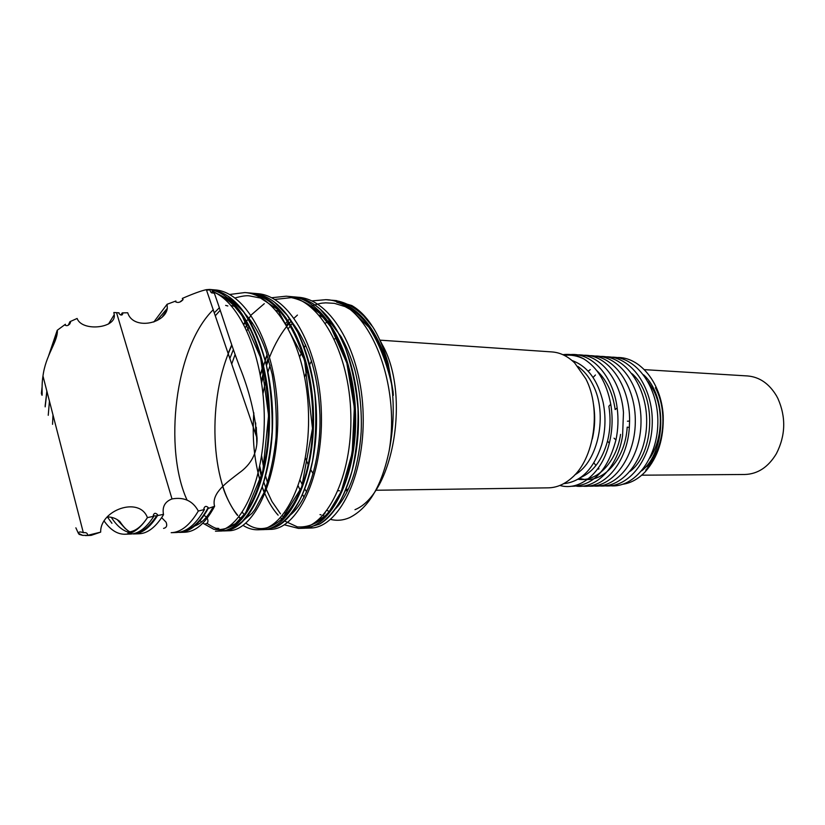 <?xml version="1.0" encoding="UTF-8"?>
<svg xmlns="http://www.w3.org/2000/svg" width="825" height="825" viewBox="0 0 825 825"><rect width="100%" height="100%" fill="white"/><g stroke="black" fill="none" stroke-linecap="round" stroke-linejoin="round"><path stroke-width="1.24" d="M182.294 298.433C193.215 293.69 201.238 290.761 206.353 289.668L209.694 289.462C210.561 292.143 211.468 293.287 212.438 292.885L212.015 290.07L213.995 292.163C226.081 326.721 229.525 339.952 239.549 366.62C249.305 390.534 255.152 414.428 257.07 438.312C257.297 452.863 251.254 464.454 238.941 473.086C227.019 482.336 212.303 492.432 214.263 504.869L214.624 506.261L208.199 508.448L208.251 507.592C206.229 505.704 204.765 506.045 203.847 508.613L204.435 509.541L198.32 511.026C192.782 500.837 184.006 496.805 172.002 498.939C164.979 501.59 162.133 506.715 163.453 514.336L157.523 515.604L157.554 514.676C155.492 512.634 154.058 512.903 153.254 515.46L153.801 516.295L147.407 517.605C139.456 495.99 100.021 510.087 100.681 532.125L87.584 535.353M77.117 318.45C81.861 331.918 116.459 328.391 114.252 314.696L113.84 312.51L119.058 312.809L119.037 313.541C120.625 315.418 121.863 315.521 122.77 313.861L122.244 312.892L127.71 312.768C132.969 330.289 165.124 323.988 167.31 308.395L167.083 304.27L175.9 300.991L175.725 301.898C178.2 303.084 180.654 302.301 183.098 299.568L182.304 298.423M69.95 321.688L77.086 318.471M42.085 386.997L41.374 393.339C43.189 400.135 41.002 388.039 42.972 376.035C45.633 355.389 56.904 343.221 57.389 331.475L57.214 330.309L65.402 324.266L65.227 325.256C67.299 326.277 69.063 325.328 70.507 322.42L69.939 321.678L68.269 325.215M78.994 534.342L82.675 535.384L87.574 535.363C87.656 533.167 86.243 532.29 83.335 532.713C80.355 531.548 78.695 531.743 78.344 533.27L75.869 527.825M331.557 300.218L332.939 300.31C344.035 301.331 354.492 306.745 364.299 316.573L372.457 326.442C378.541 335.672 383.79 348.067 388.193 363.598L393.061 391.493C393.608 398.3 393.143 395.227 392.669 390.524L388.327 365.836C375.282 325.452 355.936 303.538 330.268 300.083L328.01 299.939M300.929 528.237L303.105 528.268C330.516 528.454 357.246 477.304 355.596 414.748C354.286 352.213 324.142 298.598 290.854 296.608L288.502 296.474M245.685 321.245L243.633 324.029M231.732 344.891L228.123 353.461M260.391 529.578L262.659 529.629C289.235 529.877 315.243 477.613 313.479 413.614C312.067 349.625 282.408 294.886 249.748 292.978L247.283 292.844M218.078 530.97L220.461 531.042C245.324 531.259 269.971 481.119 269.497 417.677C269.301 354.276 242.993 296.783 212.015 290.07M166.32 311.283L162.659 316.274M198.32 511.026C189.925 525.154 180.871 532.373 171.167 532.692L176.375 532.517C186.471 532.177 195.824 524.514 204.435 509.541M46.922 391.39L45.169 406.869L46.943 391.442M46.85 391.102L45.138 406.086M209.705 289.451L209.859 289.462C216.057 290.018 222.131 292.277 228.082 296.237C254.44 313.448 273.591 368.002 272.59 423.369C271.734 478.768 251.687 523.493 229.618 529.887L222.059 530.939M248.737 293.102L252.646 293.236C260.391 293.927 267.898 297.082 275.168 302.713C300.145 321.894 317.543 372.921 316.501 424.153C315.562 475.427 296.959 517.935 275.385 527.206L265.516 529.526L270.26 529.372C296.99 529.609 323.142 477.551 321.399 413.82C320.007 350.109 290.256 295.587 257.472 293.659L255.038 293.525M292.236 296.752L293.638 296.856C303.012 297.691 311.974 301.909 320.543 309.478C343.973 330.237 359.576 377.891 358.452 425.236C357.38 472.612 340.199 512.737 319.368 524.226L305.838 528.175L310.386 528.031M261.453 476.943L259.359 468.095M255.637 434.105L255.688 422.916M261.319 380.603L263.856 371.157M266.104 364.073L268.218 358.246M286.43 325.019L288.276 322.719M208.199 508.458C200.31 522.617 191.668 530.506 182.273 532.135L178.045 532.393M157.523 515.604C149.975 527.577 141.983 533.692 133.537 533.95L133.33 533.961M120.873 315.026L122.244 312.902M214.005 292.163C243.241 305.229 265.733 364.268 264.227 424.782C262.958 485.368 239.198 531.29 215.469 531.207L220.461 531.042M229.567 294.494L244.891 292.555C277.478 294.453 307.075 349.315 308.498 413.469C310.272 477.654 284.347 530.052 257.885 529.784C252.759 529.898 247.82 528.433 243.066 525.391M271.549 297.743L286.203 296.196C319.419 298.176 349.511 351.924 350.831 414.624C352.492 477.345 325.844 528.619 298.526 528.423L284.347 524.803M311.778 300.908L325.813 299.681C367.146 300.042 401.29 381.057 389.091 451.162C381.728 485.977 368.548 508.138 349.552 517.657C343.262 520.379 336.94 520.967 330.577 519.42M388.327 365.836C394.608 393.659 394.855 422.101 389.091 451.162M153.811 322.028L167.083 304.27M48.675 355.596L57.214 330.309M334.868 300.537L351.759 305.528C359.081 309.726 365.753 316.336 371.776 325.37M292.679 322.988L291.101 324.916M290.513 325.679L288.379 328.515M270.115 365.217L267.898 372.302M265.619 380.903L262.989 393.638M261.618 455.699L263.67 467.847M265.526 475.767L267.589 482.893M308.241 528L310.386 528.021C337.951 528.206 364.794 477.252 363.165 414.954C361.876 352.677 331.65 299.269 298.258 297.258L295.917 297.124M252.264 322.678L251.274 324.019M249.016 327.247L246.871 330.557M235.125 354.41L231.722 364.021M242.344 512.243L243.334 513.593M268.001 529.33L270.26 529.372M220.254 310.179L215.284 315.831M226.029 530.712L228.391 530.774C254.193 531.083 279.541 477.871 277.695 412.634C276.179 347.418 246.984 291.741 214.892 289.905L212.345 289.781M209.663 289.843L206.539 290.194M182.191 532.156L184.666 532.238C195.577 531.847 205.569 523.184 214.624 506.261M117.119 519.544L125.503 528.825M133.537 533.95L138.951 533.775C147.634 533.507 155.832 527.144 163.546 514.687M52.986 414.913L52.553 424.318M85.449 535.569L91.111 535.373L100.681 532.125M304.064 497.197L302.435 494.423M300.362 490.524L298.227 485.997M299.764 356.606L302.012 351.801M304.27 347.49L305.693 345.005M325.349 323.194L327.298 321.998M381.872 343.942L379.263 338.848M147.428 517.667C140.26 528.485 132.722 534.012 124.823 534.239L130.567 534.053C138.734 533.672 146.468 527.752 153.801 516.295M124.823 534.239C117.222 534.28 110.282 529.815 104.002 520.843M300.104 480.325L302.455 484.976M304.714 488.895L306.642 491.906M327.051 510.458L329.309 511.397M354.977 509.685C393.504 494.165 410.798 393.484 381.923 344.056M348.449 488.957L345.933 489.813M339.56 490.762L338.064 490.731M313.16 473.705L310.664 469.6M308.127 464.609L305.405 457.957M304.683 377.015L307.189 370.126M309.602 364.691L311.541 360.938M334.311 338.982L337.198 338.168M341.003 337.652L341.632 337.621M564.259 355.348C570.921 354.595 577.428 355.781 583.791 358.916C597.64 367.61 606.633 382.707 610.758 404.219L608.85 406.251C610.778 418.048 610.335 429.66 607.52 441.066C602.322 459.793 593.34 471.962 580.553 477.572M596.681 370.497C606.55 379.706 612.717 392.731 615.161 409.571L617.162 407.942C618.554 418.749 618.152 429.423 615.945 439.952C607.623 470.9 592.608 486.348 570.89 486.286M620.575 434.383C616.296 462.722 596.558 482.45 578.005 479.222M583.306 355.286C607.561 353.843 630.228 384.955 629.578 421.08L629.341 427.402L627.196 427.154C625.237 461.165 600.806 485.729 579.552 478.252M588.153 371.178L590.277 369.631M632.156 373.787C656.618 395.278 655.05 452.213 630.238 471.261M593.062 377.458L595.454 374.983M643.624 374.839C667.518 396.33 666.023 451.636 641.757 470.786M598.568 469.136L597.97 468.528M645.779 470.095C658.092 456.514 663.898 438.25 663.187 415.315C663.939 438.539 657.968 457.359 645.253 471.766C638.488 478.861 631.032 483.017 622.885 484.254M610.758 404.219C612.934 417.429 612.459 430.433 609.304 443.231C602.106 473.272 579.604 491.339 559.876 485.461M570.591 354.564C592.072 352.657 613.295 376.128 617.152 407.942M577.552 354.905C599.754 353.719 621.05 379.582 623.473 412.593L622.586 435.662C617.935 466.558 596.918 488.534 576.665 486.214M629.341 427.402L629.341 427.402C627.351 461.928 604.643 488.843 582.388 486.142M589.029 355.668C613.614 354.709 636.065 385.966 635.302 422.369C634.899 458.824 611.655 488.544 588.081 486.069M594.701 356.049C619.307 355.121 641.768 386.265 641.004 422.534C640.602 458.844 617.337 488.452 593.732 485.997M600.322 356.421C624.948 355.534 647.429 386.554 646.656 422.689C646.253 458.865 622.978 488.348 599.352 485.925M605.911 356.802C630.548 355.936 653.049 386.843 652.266 422.843C651.884 458.875 628.578 488.245 604.931 485.863M611.449 357.173C636.106 356.328 658.618 387.111 657.845 422.978C657.463 458.886 634.157 488.153 610.479 485.791M616.945 357.545C639.612 356.513 661.258 382.594 663.166 415.326M583.791 358.916C577.026 355.121 570.065 353.708 562.887 354.698M563.692 483.656C581.171 481.872 593.856 468.858 601.734 444.603C605.498 430.784 605.973 416.738 603.158 402.487C597.836 380.067 587.462 366.073 572.014 360.515M644.387 369.641L747.584 375.952C759.474 376.973 769.106 383.594 776.48 395.814L777.913 398.527C786.132 417.172 785.617 435.569 776.366 453.709C768.271 467.136 757.762 474.066 744.831 474.488L641.716 475.179M648.13 381.831L653.266 389.833C663.898 409.592 662.351 440.076 649.842 458.112M379.943 340.147L552.038 351.935C560.216 352.543 567.755 356.214 574.674 362.948L585.812 378.799C601.745 409.282 594.309 459.319 571.447 478.16C564.166 484.481 556.421 487.709 548.233 487.843L375.808 490.256M592.309 438.972C595.083 427.082 595.403 415.14 593.278 403.116M577.882 366.455C583.863 370.611 588.844 376.664 592.824 384.605C608.211 413.665 598.373 461.856 574.942 474.746M598.29 468.095L598.94 468.744M646.852 466.702C664.115 448.934 668.26 411.293 655.38 387.729M593.897 462.877L595.949 465.506M172.002 498.939L116.552 312.665M212.499 291.246L226.72 298.454C235.826 306.353 243.994 317.274 251.223 331.217C264.681 361.154 270.744 402.61 267.795 441.024C263.979 478.974 251.924 509.293 236.888 522.926C229.216 528.351 221.513 530.465 213.778 529.279L202.826 523.174M201.578 522.05L199.743 520.214M187.069 500.084C163.68 449.398 174.426 347.727 213.335 309.653M254.523 294.742C289.864 301.651 317.965 371.487 312.036 438.642C306.518 505.931 271.817 543.314 245.902 523.143M241.529 519.441L239.044 516.832M237.724 515.274C210.612 483.563 206.415 399.125 231.887 345.335M243.86 324.452L250.707 315.996M274.694 299.454L291.318 297.619C302.538 299.949 313.18 306.147 323.235 316.212C332.64 328.36 340.426 343.448 346.582 361.453C351.584 380.634 354.348 400.692 354.874 421.616C354.08 442.303 351.202 461.433 346.232 479.005C340.271 495.052 333.042 507.746 324.555 517.1C315.676 524.277 306.632 527.546 297.423 526.897L284.377 520.926M282.088 519.069L281.273 518.337M278.138 515.171C273.085 509.561 268.692 502.456 264.959 493.866M264.217 492.123L262.185 486.832M260.288 481.047C254.203 460.567 252.058 437.92 253.852 413.108M260.391 375.045L267.207 354.936M285.502 323.452L287.595 321.007M288.224 320.317L289.276 319.182M336.631 302.156C362.722 310.396 380.903 336.569 391.153 380.676M111.932 523.287L107.353 516.935L111.932 523.287M83.335 532.713L42.972 376.035M257.07 438.312L206.353 289.668M267.114 354.657L265.073 359.917M262.824 366.372L260.329 374.705M253.76 412.696L253.11 426.711M258.101 473.56L260.215 481.295M262.113 487.059L264.134 492.339M264.299 303.672L251.047 315.098M248.645 317.831L248.078 318.512M245.778 321.399L243.715 324.184M231.804 345.097L228.195 353.677M222.709 486.307C225.998 498.259 234.671 512.418 237.538 515.429M238.879 517.028L240.642 518.966M165.65 312.51L163.711 315.15M228.009 296.278L243.684 312.005C253.1 326.504 260.648 344.211 266.362 365.135C270.683 387.606 272.59 409.87 272.085 431.939C270.487 451.945 267.218 470.157 262.278 486.585C256.513 501.414 249.8 513.088 242.127 521.586L235.146 527.031L229.546 529.846M275.086 302.754L287.203 315.336L297.732 332.351C305.797 350.481 311.51 370.92 314.861 393.68C316.676 416.976 315.882 439.457 312.51 461.134C308.828 476.963 304.786 489.514 300.393 498.774C293.009 512.634 284.656 522.091 275.333 527.165M320.471 309.519L334.795 326.968C337.188 330.547 340.715 337.569 345.355 348.006C351.955 366.867 356.173 387.234 358.009 409.128C358.38 431.114 356.348 451.832 351.935 471.281C347.892 484.285 344.004 494.165 340.271 500.909C333.97 511.5 326.989 519.265 319.306 524.184M364.227 316.604L372.395 326.463M391.731 384.883C386.667 362.474 379.067 343.293 368.93 327.329L351.749 310.324L345.067 306.591L334.383 303.332L325.576 302.837C321.678 303.363 323.441 302.342 313.088 305.467M311.994 305.9L310.375 306.601M297.433 315.078L294.133 318.099M291.142 321.183L289.771 322.719M289.152 323.431C281.407 332.578 274.9 343.767 269.62 356.978M268.599 359.576L266.454 365.568M264.186 372.828L261.628 382.645M256.317 427.422L256.833 444.201M259.751 466.197L261.865 475.417M263.752 481.996L265.815 488.008M266.516 489.833L271.941 501.466L280.448 513.789M282.263 515.749L283.893 517.316M312.479 524.174L325.256 515.821L329.361 511.335L341.199 491.648L352.192 453.038L354.338 407.622L346.809 363L330.65 326.752L319.688 313.294L306.085 303.456M250.645 320.399L249.81 321.42M247.5 324.421L245.376 327.422M233.382 349.573L229.855 358.545M270.394 526.072C272.126 525.958 275.921 523.71 281.799 519.327L301.692 487.09L312.5 428.433L304.528 359.813L277.437 309.22L260.556 298.062L249.305 295.855C246.273 295.433 241.508 296.134 235.022 297.98M219.419 307.704L214.263 312.84M206.889 523.339C212.767 527.051 216.088 528.701 216.862 528.289L218.821 528.443M226.411 528.083L235.476 523.669L245.633 512.841L262.752 471.879L268.589 415.491L260.628 357.658L242.024 315.501L233.547 305.188C226.844 299.166 221.915 295.701 218.769 294.793M214.407 293.318L212.448 292.875M182.201 532.094C188.007 530.279 197.752 526.412 208.209 507.592M183.057 299.537L179.974 301.929M131.196 532.878C123.812 531.723 117.171 526.525 111.272 517.285M121.997 314.975L122.739 313.851M157.523 514.676C149.903 525.855 143.22 531.754 137.486 532.352M133.433 531.826L132.712 531.248M107.332 516.935C112.045 516.935 116.212 518.451 119.831 521.503C123.554 527 126.926 530.444 129.927 531.836L127.968 532.775M70.476 322.41L69.62 324.194M49.438 401.136L48.242 415.295M82.613 535.342L78.303 533.259M257.885 529.784L262.659 529.629M298.526 528.423L303.105 528.268M244.891 292.555L249.748 292.978M286.203 296.196L290.854 296.608M325.813 299.681L330.268 300.083M179.489 532.414L184.666 532.238M223.441 530.939L228.391 530.774M209.859 289.462L214.892 289.905M252.646 293.236L257.472 293.659M293.638 296.845L298.258 297.258M332.939 300.31L336.683 300.64M319.987 514.604L321.08 514.852M323.493 514.841L325.194 512.851M322.853 515.563L323.699 515.604M335.692 508.674C342.385 501.497 348.047 491.349 352.688 478.242C355.482 470.353 359.7 453.162 361.175 431.702C361.948 410.489 359.865 389.988 354.925 370.198C351.172 357.658 346.541 346.469 341.034 336.631L331.959 324.565L328.237 320.966M325.205 318.553L319.172 315.16M286.925 513.954L284.697 512.645M280.335 517.945L282.738 518.461M289.647 515.481C307.622 502.085 321.224 459.278 319.935 414.892C318.254 375.117 308.911 344.18 291.916 322.07M280.16 312.056L276.004 310.355M242.767 520.967L252.007 513.274L254.956 509.458L263.938 492.793C269.806 476.747 273.838 458.391 276.024 437.704C276.942 416.357 275.663 395.237 272.178 374.333L266.3 352.141C260.545 335.517 253.388 322.668 244.829 313.593M234.754 306.436L231.01 305.446M227.844 305.982L225.638 305.394M204.899 523.896C209.911 524.05 208.23 516.368 203.455 515.388M194.648 526.02C201.31 523.689 207.508 517.275 213.252 506.756M167.289 308.395L156.863 320.595M163.577 528.392C166.598 527.701 167.434 525.628 166.072 522.173L161.669 517.646M157.276 515.996L153.398 515.811M139.394 531.393L140.178 532.507M41.374 393.339L42.065 388.493M49.82 352.894L57.379 331.475M108.498 324.039L114.242 314.696M129.927 531.836C136.104 530.774 141.921 526.03 147.407 517.605M607.52 441.066L609.304 443.231M614.048 438.178L615.945 439.952M627.433 421.204L629.578 421.08M345.572 490.679L347.665 490.648M352.78 307.209L351.759 305.528"/></g></svg>
